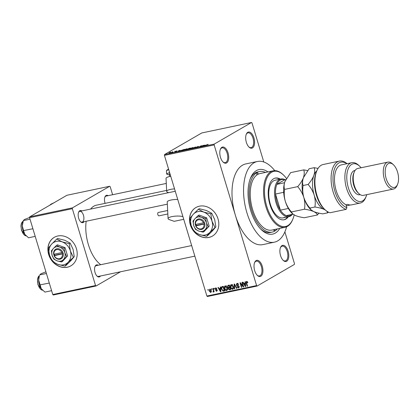 <?xml version="1.0" encoding="UTF-8"?>
<svg xmlns="http://www.w3.org/2000/svg" width="419" height="419" viewBox="0 0 419 419"><rect width="100%" height="100%" fill="white"/><g stroke="black" fill="none" stroke-linecap="round" stroke-linejoin="round"><path stroke-width="0.63" d="M256.109 260.613A8.249 4.216 -101.9 0 1 262.257 266.227A8.249 4.216 -101.9 0 1 260.828 276.236A8.249 4.216 -101.9 0 1 257.376 275.43A8.249 4.216 -101.9 0 1 254.647 262.456A8.249 4.216 -101.9 0 1 256.109 260.613M257.13 275.178A7.558 3.865 78.1 0 0 259.445 275.943A7.558 3.865 78.1 0 0 260.052 275.707A7.558 3.865 78.1 0 0 261.529 267.139A7.558 3.865 78.1 0 0 256.334 261.147A7.558 3.865 78.1 0 0 255.726 261.383A7.558 3.865 78.1 0 0 254.522 262.781M221.897 147.305A8.249 4.216 -101.9 0 1 228.046 152.925A8.249 4.216 -101.9 0 1 226.616 162.933A8.249 4.216 -101.9 0 1 223.17 162.122A8.249 4.216 -101.9 0 1 220.441 149.148A8.249 4.216 -101.9 0 1 221.897 147.305M222.924 161.875A7.558 3.865 78.1 0 0 225.239 162.64A7.558 3.865 78.1 0 0 225.841 162.404A7.558 3.865 78.1 0 0 227.318 153.831A7.558 3.865 78.1 0 0 222.122 147.844A7.558 3.865 78.1 0 0 221.52 148.08A7.558 3.865 78.1 0 0 220.315 149.473M247.776 132.304A8.249 4.216 -101.9 0 1 253.924 137.919A8.249 4.216 -101.9 0 1 252.495 147.933A8.249 4.216 -101.9 0 1 249.048 147.121A8.249 4.216 -101.9 0 1 246.314 134.148A8.249 4.216 -101.9 0 1 247.776 132.304M248.797 146.87A7.558 3.865 78.1 0 0 251.112 147.635A7.558 3.865 78.1 0 0 251.719 147.399A7.558 3.865 78.1 0 0 253.196 138.83A7.558 3.865 78.1 0 0 248.001 132.839A7.558 3.865 78.1 0 0 247.393 133.074A7.558 3.865 78.1 0 0 246.189 134.473M281.987 245.607A8.249 4.216 -101.9 0 1 288.131 251.227A8.249 4.216 -101.9 0 1 286.706 261.236A8.249 4.216 -101.9 0 1 283.254 260.424A8.249 4.216 -101.9 0 1 280.526 247.451A8.249 4.216 -101.9 0 1 281.987 245.607M283.008 260.178A7.558 3.865 78.1 0 0 285.323 260.943A7.558 3.865 78.1 0 0 285.931 260.707A7.558 3.865 78.1 0 0 287.408 252.133A7.558 3.865 78.1 0 0 282.212 246.147A7.558 3.865 78.1 0 0 281.605 246.382A7.558 3.865 78.1 0 0 280.4 247.776M194.254 231.88A16.493 13.979 -120.1 0 0 208.877 237.442A16.493 13.979 -120.1 0 0 212.428 236.086A16.493 13.979 -120.1 0 0 217.262 216.801A16.493 13.979 -120.1 0 0 199.439 206.185A16.493 13.979 -120.1 0 0 195.883 207.546A16.493 13.979 -120.1 0 0 193.903 231.466M195.945 207.51A16.493 13.979 -120.1 0 0 193.316 230.481M194.746 232.215A16.493 13.979 -120.1 0 0 209.002 237.369A16.493 13.979 -120.1 0 0 212.491 236.049M100.46 276.001A6.185 3.163 -101.9 0 1 99.68 276.776A6.185 3.163 -101.9 0 1 97.093 276.168A6.185 3.163 -101.9 0 1 95.045 266.437A6.185 3.163 -101.9 0 1 96.14 265.054A6.185 3.163 -101.9 0 1 98.198 265.237M191.661 245.571L96.202 265.656A5.499 2.813 78.1 0 0 95.757 265.829A5.499 2.813 78.1 0 0 94.919 266.772M84.062 221.688A6.185 3.163 -101.9 0 1 83.281 222.468A6.185 3.163 -101.9 0 1 80.694 221.861A6.185 3.163 -101.9 0 1 78.646 212.129A6.185 3.163 -101.9 0 1 79.746 210.747A6.185 3.163 -101.9 0 1 81.799 210.93M82.506 221.939A5.499 2.813 78.1 0 0 83.58 215.706A5.499 2.813 78.1 0 0 79.804 211.349A5.499 2.813 78.1 0 0 79.364 211.522A5.499 2.813 78.1 0 0 78.526 212.464M105.106 203.356A6.185 3.163 -101.9 0 1 104.97 196.872A6.185 3.163 -101.9 0 1 106.065 195.49A6.185 3.163 -101.9 0 1 108.118 195.673M166.28 183.433L106.122 196.092A5.499 2.813 78.1 0 0 105.682 196.265A5.499 2.813 78.1 0 0 104.844 197.202M279.792 228.402A32.986 16.865 -101.9 0 1 275.299 233.095A32.986 16.865 -101.9 0 1 261.503 229.853A32.986 16.865 -101.9 0 1 250.583 177.955A32.986 16.865 -101.9 0 1 256.423 170.58A32.986 16.865 -101.9 0 1 267.909 171.91M265.473 172.424A30.927 15.812 78.1 0 0 259.492 171.575L257.758 171.942A30.927 15.812 78.1 0 0 255.281 172.9A30.927 15.812 78.1 0 0 250.201 178.923M274.759 170.633A41.235 21.081 78.1 0 0 257.371 161.488A41.235 21.081 78.1 0 0 254.066 162.766A41.235 21.081 78.1 0 0 246.011 209.526A41.235 21.081 78.1 0 0 274.351 242.187A41.235 21.081 78.1 0 0 277.656 240.909A41.235 21.081 78.1 0 0 286.58 226.81M257.371 161.488L245.812 163.918A41.235 21.081 78.1 0 0 242.507 165.201A41.235 21.081 78.1 0 0 235.368 215.246A41.235 21.081 78.1 0 0 262.792 244.623L274.351 242.187M166.636 190.409L96.36 205.2A31.614 16.163 78.1 0 0 93.83 206.179A31.614 16.163 78.1 0 0 90.604 209.076M86.162 221.248A31.614 16.163 78.1 0 0 100.754 264.698M52.647 261.676A16.493 13.979 -120.1 0 0 67.27 267.238A16.493 13.979 -120.1 0 0 70.821 265.882A16.493 13.979 -120.1 0 0 75.656 246.597A16.493 13.979 -120.1 0 0 57.832 235.981A16.493 13.979 -120.1 0 0 54.281 237.343A16.493 13.979 -120.1 0 0 52.296 261.262M54.344 237.306A16.493 13.979 -120.1 0 0 51.715 260.278M53.145 262.006A16.493 13.979 -120.1 0 0 67.396 267.165A16.493 13.979 -120.1 0 0 70.884 265.845M211.522 289.519L211.323 288.869L211.695 288.791L211.888 289.445L211.522 289.519L211.857 289.325M213.313 290.278L212.794 288.56L213.166 288.481L214.167 291.797L213.795 291.875L213.638 291.346L213.376 292.027L212.972 291.923L213.648 290.084M213.219 291.43L213.847 290.739M214.046 288.99L213.847 288.34L214.214 288.262L214.413 288.911L214.046 288.99L214.376 288.796M216.361 288.036L215.439 288.99L217.262 290.205L216.717 291.325L215.581 290.556L216.56 290.854L216.911 290.346L215.099 289.152L215.665 287.895L216.885 288.77L215.612 288.434L216.335 288.015M215.397 287.994L215.665 287.895M216.56 290.854L217.246 290.158M220.331 288.424L220.237 286.994L220.624 286.91L220.881 291.708L220.494 291.786L217.948 287.476L218.33 287.397L219.058 288.691L220.693 288.209M225.233 285.878L226.501 286.371L227.339 287.858C227.81 289.136 227.575 290.037 226.642 290.556C225.542 290.472 224.835 289.791 224.516 288.513L224.39 286.8L224.919 285.994M231.272 284.611L232.545 285.103L233.378 286.591C233.849 287.863 233.619 288.764 232.681 289.288C231.587 289.199 230.879 288.518 230.56 287.24L230.429 285.528L230.963 284.726M246.608 281.379L247.283 281.584L247.833 282.636L247.482 282.773L246.754 281.919L246.461 282.343L247.54 286.098L247.168 286.177L246.236 283.082L246.388 281.463M246.644 281.961L247.289 281.589L246.461 282.343M206.897 296.034L256.601 285.575L257.114 286.046L207.405 296.5L206.897 296.034L164.426 155.381L164.547 154.543L201.785 132.954L251.489 122.5L214.256 144.084L214.135 144.922L164.426 155.381M256.601 285.575L214.135 144.922M245.136 283.202L245.042 281.778L245.424 281.694L245.681 286.486L245.298 286.57L242.748 282.259L243.13 282.176L243.863 283.469L245.497 282.993M243.062 286.072L241.957 282.422L242.323 282.348L243.701 286.905L243.308 286.989L240.653 283.658L241.758 287.314L241.391 287.392L240.014 282.83L240.406 282.752L243.062 286.072L243.392 285.878M237.887 283.522L236.662 284.873L239.191 286.591L238.521 288.057L237.002 286.931L237.353 286.79L238.348 287.528L238.82 286.648L238.563 286.208L237.18 285.926L236.295 284.957L237.044 283.396L238.725 284.679L236.918 284.03L238.181 283.296M236.688 283.527L237.044 283.396M238.348 287.528L239.27 287.046M234.331 288.874L234.111 284.077L234.472 283.998L236.939 288.33L236.557 288.408L234.472 284.564L234.719 288.796L234.331 288.874L234.708 288.66M227.491 286.889L228.208 285.318L229.35 285.077L230.722 289.634L229.581 289.875L228.224 288.942L228.334 287.905L227.491 286.889L227.831 286.696M227.784 285.47L228.208 285.318M221.531 289.173C221.043 287.895 221.274 287.031 222.227 286.575L223.306 286.35L224.684 290.906L223.044 291.163L221.531 289.173L221.866 288.979M221.813 286.727L222.227 286.575M209.259 291.1L209.757 289.136L211.302 290.639L210.794 292.572L209.259 291.1L209.594 290.906M208.054 290.252L207.855 289.597L208.227 289.524L208.421 290.173L208.054 290.252L208.384 290.058M263.781 161.985L252.002 122.966L251.489 122.5M257.114 286.046L294.353 264.457L294.468 263.619L284.883 231.869M172.115 152.018L172.801 151.762L172.115 152.018M173.068 152.008L171.565 152.589L173.105 152.123M174.639 151.489L175.32 151.228L174.639 151.489M175.451 151.537L176.818 150.903L177.2 151.013L175.739 151.505M176.849 151.002L177.2 151.013M176.08 151.469L176.457 151.427M175.168 151.867L174.817 151.924M180.369 150.411L178.017 151.479L179.054 150.442L180.39 150.489M186.382 148.892L187.094 148.871L186.701 149.232L184.114 150.206C183.25 150.332 183.161 150.212 183.836 149.845L186.413 148.991M184.114 150.206C183.25 150.332 183.161 150.212 183.836 149.845L183.878 149.997M192.426 147.619L193.138 147.598L192.74 147.959L190.158 148.934C189.294 149.059 189.199 148.939 189.875 148.572L192.457 147.718M190.158 148.934C189.294 149.059 189.199 148.939 189.875 148.572L189.922 148.724M207.761 144.393L204.692 145.864L206.19 144.995L207.834 144.634M208.185 144.377L207.871 144.623M164.547 154.543L214.256 144.084M205.169 145.194L202.817 146.257L203.854 145.225L205.195 145.273M201.298 146.414L203.063 145.393L201.225 146.592L200.832 146.676L201.052 145.974L198.91 147.079L201.12 145.802L201.513 145.718L201.329 146.53M196.464 147.205L198.197 146.404L198.669 146.582L196.783 146.938L197.648 147.132L195.998 147.703L195.547 147.556L197.396 147.1L196.443 147.205M198.229 146.509L198.669 146.582M198.271 146.676L197.904 146.561M196.783 146.938L197.648 147.132M195.998 147.703L195.615 147.771M195.945 147.462L196.27 147.64M191.855 148.567L195.579 146.964L194.458 148.017L195.16 147.148L191.855 148.567M187.618 149.133L189.315 148.284L190.451 148.043L188.246 149.326L187.104 149.567L186.644 149.457L187.523 149.159M187.104 149.567L186.701 149.635M180.867 150.62L184.412 149.316L182.202 150.599L180.631 150.913L180.825 150.484L180.631 150.913M169.124 153.134L169.035 152.851L170.91 152.144L171.104 152.411L169.245 153.113L169.035 152.851L169.245 153.113M260.765 229.12A30.927 15.812 78.1 0 0 270.496 232.466L272.23 232.1A30.927 15.812 78.1 0 0 274.707 231.141A30.927 15.812 78.1 0 0 277.357 228.915M112.617 194.725L110.207 186.738L109.694 186.266L66.925 195.27L29.686 216.859L72.456 207.855L109.694 186.266M95.537 285.533L96.051 285.999L53.276 294.997L52.768 294.531L95.537 285.533L72.335 208.688L29.566 217.691L29.686 216.859M52.768 294.531L29.566 217.691M96.051 285.999L120.609 271.758M72.456 207.855L72.335 208.688M96.847 275.917A5.499 2.813 78.1 0 0 98.465 276.42A5.499 2.813 78.1 0 0 98.905 276.247M80.448 221.609A5.499 2.813 78.1 0 0 82.066 222.112L167.333 204.168M203.802 145.812L204.786 145.367L203.765 145.582L203.215 146.09L203.828 145.896M201.235 146.587L201.052 145.974M201.303 146.399L201.12 145.802M189.896 148.755L192.379 148.038L192.169 147.766L190.236 148.499L189.896 148.755L190.441 148.871M192.41 148.143L192.169 147.766M188.136 149.253L188.796 148.871L187.052 149.358L188.162 149.342M187.052 149.358L187.523 149.478M189.053 148.719L189.828 148.274L187.916 148.818L189.089 148.834M188.356 148.965L187.916 148.818M183.852 150.028L186.335 149.305L186.13 149.038L184.198 149.772L183.852 150.028L184.397 150.138M186.366 149.41L186.13 149.038M182.092 150.526L183.784 149.541L181.191 150.405L180.961 150.746L182.118 150.615M180.992 150.85L181.191 150.405M179.002 151.029L179.987 150.589L178.96 150.803L178.41 151.311L179.023 151.112M169.423 152.767L170.732 152.49L169.423 152.767L169.506 153.05M170.763 152.595L170.669 152.28M247.818 282.579L247.482 282.773M247.503 285.983L247.168 286.177M245.675 286.35L245.298 286.57M245.508 283.223L244.146 283.977L245.319 286.062L245.173 283.763L244.146 283.977M245.602 284.946L245.23 285.161M245.524 283.558L245.173 283.763M245.649 285.868L245.319 286.062M243.664 286.779L243.308 286.989M240.983 283.469L240.653 283.658M241.721 287.198L241.391 287.392M238.71 284.621L238.374 284.815M239.254 287.314L238.992 287.204M239.149 286.46L238.82 286.648M238.893 286.02L238.563 286.208M237.845 285.543L237.18 285.926M236.635 284.763L236.295 284.957M237.479 283.7L237.521 283.385M236.876 288.22L236.557 288.408M233.477 288.55L233.158 288.434M230.895 287.046L230.56 287.24M231.66 284.967L230.429 285.528M232.105 284.752L231.435 285.14L230.932 287.177L231.398 288.172L232.519 288.754L233.566 288.193M232.519 288.754L233.011 286.659L231.209 285.224L232.472 284.496M233.341 286.465L233.011 286.659M230.618 289.278L229.581 289.875M230.586 289.178L230.272 289.136M228.559 288.749L228.224 288.942M229.418 287.685L229.512 287.308M229.272 287.361L228.334 287.905M228.659 285.601L228.701 285.213M229.261 285.255L228.104 285.926M229.984 287.355L228.743 288.073M230.193 289.178L229.785 287.816L228.722 288.089L228.57 288.791L229.554 289.314L230.529 288.984M230.115 287.628L229.785 287.816M230.052 287.408L228.722 288.089M229.622 287.287L229.141 285.685L227.999 285.988L227.857 286.811L228.9 287.439L229.958 287.094M229.476 285.496L229.141 285.685M229.397 285.25L227.999 285.988M227.433 289.822L227.114 289.702M224.851 288.319L224.516 288.513M225.616 286.24L224.39 286.8M226.066 286.025L225.396 286.413L224.888 288.45L225.354 289.445L226.48 290.027L227.978 289.204M226.48 290.027L226.967 287.932L225.171 286.496L226.433 285.763M227.297 287.738L226.967 287.932M224.914 290.393L223.044 291.163M222.589 286.926L222.678 286.481M223.348 286.486L222.054 287.235L222.437 287.099L221.714 287.958L221.902 289.1L222.95 290.608L224.155 290.451L223.097 286.957L222.437 287.099L223.369 286.559M224.484 290.257L224.155 290.451M223.432 286.764L223.097 286.957M220.876 291.566L220.494 291.786M220.708 288.445L219.347 289.194L220.52 291.278L220.368 288.979L219.347 289.194M220.797 290.163L220.425 290.377M220.724 288.775L220.368 288.979M220.85 291.085L220.52 291.278M216.859 288.717L216.534 288.906M217.314 290.477L216.759 290.781M217.105 289.869L216.712 290.1M215.434 288.958L215.099 289.152M214.13 291.682L213.795 291.875M213.973 291.153L213.638 291.346M213.627 291.545L212.972 291.923M210.453 289.288L209.893 289.613L209.62 290.99L210.663 292.095L211.454 291.655M210.663 292.095L210.935 290.718L209.767 289.655L210.432 289.272M211.265 290.524L210.935 290.718M273.214 170.795L259.916 173.592A28.864 14.759 78.1 0 0 258.397 174.084A1.718 0.88 78.1 0 0 257.35 173.131A1.718 0.88 78.1 0 0 257.208 173.188A1.718 0.88 78.1 0 0 256.842 174.985A28.864 14.759 78.1 0 0 252.18 208.034A28.864 14.759 78.1 0 0 271.805 230.083L285.098 227.287A28.864 14.759 -101.9 0 1 265.258 204.42A28.864 14.759 -101.9 0 1 270.899 171.69A28.864 14.759 -101.9 0 1 273.214 170.795A28.864 14.759 -101.9 0 1 282.966 174.529L283.454 174.99A28.178 14.403 78.1 0 0 271.674 172.219A28.178 14.403 78.1 0 0 266.793 206.42A28.178 14.403 78.1 0 0 287.795 225.616A28.178 14.403 78.1 0 0 292.781 219.32A28.178 14.403 78.1 0 0 294.143 214.921M273.398 229.748A1.718 0.88 78.1 0 0 274.377 230.544A1.718 0.88 78.1 0 0 274.513 230.492A1.718 0.88 78.1 0 0 274.948 229.423M280.348 179.128A21.306 10.894 78.1 0 0 275.346 178.07A21.306 10.894 78.1 0 0 273.638 178.735A21.306 10.894 78.1 0 0 269.475 202.89A21.306 10.894 78.1 0 0 284.119 219.766A21.306 10.894 78.1 0 0 285.826 219.106A21.306 10.894 78.1 0 0 288.272 216.785M283.831 219.823A21.306 10.894 78.1 0 0 285.25 219.226A21.306 10.894 78.1 0 0 287.691 216.911M286.428 178.405A28.178 14.403 78.1 0 0 283.454 174.99M292.781 219.32L292.525 219.938A28.864 14.759 -101.9 0 1 287.413 226.391A28.864 14.759 -101.9 0 1 285.098 227.287M258.397 174.084A28.864 14.759 78.1 0 0 257.606 174.487A28.864 14.759 78.1 0 0 256.842 174.985M259.492 171.575A30.927 15.812 78.1 0 0 257.015 172.534A30.927 15.812 78.1 0 0 250.976 207.604A30.927 15.812 78.1 0 0 272.23 232.1M284.658 217.272A19.243 9.836 -101.9 0 1 283.118 217.87A19.243 9.836 -101.9 0 1 269.894 202.628A19.243 9.836 -101.9 0 1 273.649 180.809A19.243 9.836 -101.9 0 1 275.194 180.212L280.971 178.997A19.243 9.836 -101.9 0 1 285.098 179.725M279.766 179.248A21.306 10.894 78.1 0 0 275.058 178.138M38.674 280.143A9.071 4.635 78.1 0 0 39.417 284.763A9.071 4.635 78.1 0 0 41.272 288.738L38.674 280.143L39.381 275.781A9.071 4.635 -101.9 0 0 38.674 280.143M46.415 273.497L39.763 274.901L40.983 273.754L45.912 271.831M49.301 283.055L39.952 284.889M51.605 290.686L44.948 292.09L41.272 288.738A9.071 4.635 78.1 0 0 42.382 290.053A9.071 4.635 78.1 0 0 42.466 290.131M292.378 214.324A19.243 9.836 -101.9 0 1 288.895 216.654A19.243 9.836 -101.9 0 1 276.1 202.948A19.243 9.836 -101.9 0 1 280.971 178.997M284.548 182.726L276.891 184.339L284.7 179.814A18.556 9.485 78.1 0 0 276.891 184.339A18.556 9.485 78.1 0 0 275.508 194.039A18.556 9.485 78.1 0 0 276.99 202.644A18.556 9.485 78.1 0 0 280.369 210.149A18.556 9.485 78.1 0 0 286.329 215.596A18.556 9.485 78.1 0 0 292.567 213.769M283.679 192.321L275.508 194.039L280.369 210.149L288.366 208.468M284.7 179.814L285.789 179.583M286.329 215.596L293.038 214.182M35.212 236.379L28.555 237.783L24.873 234.431L23.553 230.581L32.902 228.748M29.592 217.503L24.59 219.446L23.401 220.478L22.982 221.473A9.071 4.635 78.1 0 0 22.28 225.836L23.364 220.593L30.021 219.189M23.553 230.581L22.28 225.836A9.071 4.635 78.1 0 0 24.873 234.431A9.071 4.635 78.1 0 0 25.983 235.745A9.071 4.635 78.1 0 0 26.067 235.818M49.683 205.331L50.909 204.189L54.491 202.545M339.374 161.09L323.19 164.494A24.742 12.649 78.1 0 0 321.205 165.259A24.742 12.649 78.1 0 0 316.827 170.795A24.742 12.649 78.1 0 0 325.013 209.715A24.742 12.649 78.1 0 0 329.983 212.758L346.167 209.353A24.742 12.649 -101.9 0 1 331.529 184.706A24.742 12.649 -101.9 0 1 339.374 161.09A24.742 12.649 -101.9 0 1 347.063 163.682M361.089 167.757A19.243 9.836 78.1 0 0 359.722 166.28A19.243 9.836 78.1 0 0 351.677 164.389A19.243 9.836 78.1 0 0 348.346 187.743A19.243 9.836 78.1 0 0 362.686 200.858A19.243 9.836 78.1 0 0 366.096 196.553A19.243 9.836 78.1 0 0 366.751 194.657M366.096 196.553L365.572 197.794A20.615 10.543 -101.9 0 1 361.927 202.403A20.615 10.543 -101.9 0 1 360.272 203.042A20.615 10.543 -101.9 0 1 346.099 186.712A20.615 10.543 -101.9 0 1 350.127 163.331A20.615 10.543 -101.9 0 1 351.782 162.692A20.615 10.543 -101.9 0 1 358.748 165.358L359.722 166.28M387.874 162.122L357.821 168.443A13.743 7.029 78.1 0 0 356.716 168.867A13.743 7.029 78.1 0 0 354.285 171.942L353.767 173.183A12.371 6.327 78.1 0 0 357.863 192.64L358.837 193.568A13.743 7.029 78.1 0 0 363.483 195.343L393.535 189.021A13.743 7.029 -101.9 0 1 384.087 178.133A13.743 7.029 -101.9 0 1 386.774 162.546A13.743 7.029 -101.9 0 1 387.874 162.122A13.743 7.029 -101.9 0 1 392.519 163.897L393.493 164.819A12.371 6.327 78.1 0 0 388.324 163.604A12.371 6.327 78.1 0 0 386.182 178.62A12.371 6.327 78.1 0 0 395.4 187.047A12.371 6.327 78.1 0 0 397.589 184.281A12.371 6.327 78.1 0 0 393.493 164.819M354.285 171.942A13.743 7.029 78.1 0 0 358.837 193.568M397.589 184.281L397.071 185.523A13.743 7.029 -101.9 0 1 394.635 188.592A13.743 7.029 -101.9 0 1 393.535 189.021M355.108 170.418L354.636 170.517A12.371 6.327 78.1 0 0 353.641 170.9A12.371 6.327 78.1 0 0 351.227 184.931A12.371 6.327 78.1 0 0 359.727 194.73L360.199 194.631M351.782 162.692L341.375 164.882A20.615 10.543 78.1 0 0 339.725 165.521A20.615 10.543 78.1 0 0 334.954 185.303A20.615 10.543 78.1 0 0 345.994 204.718L347.733 204.352A20.615 10.543 -101.9 0 0 351.604 204.865L360.272 203.042M350.331 204.98L346.33 205.823M346.88 163.724A23.364 11.947 78.1 0 0 332.979 178.635A23.364 11.947 78.1 0 0 346.89 207.667L346.167 209.353M345.994 204.718L346.89 207.667M316.816 170.811A20.615 10.543 78.1 0 0 313.821 175.503A20.615 10.543 78.1 0 0 314.192 195.165A20.615 10.543 78.1 0 0 324.034 209.338A20.615 10.543 78.1 0 0 325.003 209.699L324.039 208.788A23.364 11.947 -101.9 0 1 316.308 172.031L316.827 170.795M284.569 189.404C283.836 187.146 283.951 184.538 284.92 181.584L290.634 172.633L303.765 169.873C304.498 172.13 304.377 174.739 303.414 177.693C302.246 180.657 300.344 183.642 297.7 186.638L284.569 189.404C283.956 193.316 284.197 197.265 285.292 201.246C286.617 205.231 288.644 208.803 291.383 211.962L304.513 209.196C308.216 209.751 311.254 210.532 313.632 211.527C315.795 212.574 317.047 213.727 317.382 214.989L304.252 217.749C300.549 217.194 297.511 216.419 295.133 215.418L292.63 213.826L291.383 211.962M297.7 186.638C300.439 189.797 302.466 193.369 303.791 197.354C304.88 201.34 305.121 205.284 304.513 209.196M317.382 214.989L318.896 213.14M307.614 170.591L303.765 169.873M303.791 197.354A20.615 10.543 78.1 0 0 310.531 209.374L311.123 209.935L309.877 208.07C307.137 204.912 305.111 201.34 303.791 197.354C302.696 193.374 302.455 189.425 303.068 185.512C302.335 183.255 302.45 180.647 303.414 177.693A20.615 10.543 78.1 0 0 303.791 197.354M303.754 176.828A20.615 10.543 78.1 0 0 303.707 176.938A20.615 10.543 78.1 0 0 303.414 177.693L309.128 168.742L314.166 167.684C314.899 169.941 314.784 172.549 313.821 175.503C312.653 178.468 310.746 181.453 308.106 184.449C310.84 187.607 312.873 191.179 314.192 195.165C315.287 199.151 315.528 203.095 314.915 207.007C318.618 207.562 321.656 208.343 324.034 209.338L325.369 210.045M292.63 213.826L292.038 213.266A20.615 10.543 -101.9 0 1 285.292 201.246A20.615 10.543 78.1 0 1 284.92 181.584A20.615 10.543 78.1 0 1 285.213 180.83L285.224 180.804M326.773 211.166L327.789 212.8L322.75 213.858C319.048 213.302 316.005 212.527 313.632 211.527L311.123 209.935M318.063 168.412L314.166 167.684M327.789 212.8L328.355 212.119M314.915 207.007L309.877 208.07M308.106 184.449L303.068 185.512M169.653 176.514L169.517 173.833A3.436 0.869 -2.9 0 1 169.873 173.419M167.836 213.973L159 215.832A1.718 0.88 -101.9 0 1 158.728 215.811A1.718 0.88 -101.9 0 1 157.743 214.078A1.718 0.88 -101.9 0 1 158.293 212.47L167.658 210.5M170.748 176.305A8.249 2.09 177.1 0 0 166.029 178.452L166.683 191.383A8.249 2.09 177.1 0 0 167.988 192.426L168.648 192.656M174.545 188.89A8.249 2.09 177.1 0 0 166.683 191.383M182.92 216.623A8.249 2.09 177.1 0 0 173.67 216.33A8.249 2.09 177.1 0 0 168.071 218.603A8.249 2.09 177.1 0 0 169.37 219.645L174.184 221.326L183.732 219.315M177.74 199.465A8.249 2.09 177.1 0 0 167.223 202.005L168.071 218.603M167.202 170.004L166.448 170.716L166.615 174.037L169.527 172.466M169.58 175.069L166.615 174.037M195.93 225.872L204.875 223.872L204.446 222.578A5.499 4.661 -120.1 0 0 198.48 218.985A5.499 4.661 -120.1 0 0 195.27 224.505L195.93 225.872A4.813 4.075 -120.1 0 0 201.115 228.936A4.813 4.075 -120.1 0 0 203.938 224.186M195.663 225.81A5.499 4.661 -120.1 0 0 201.628 229.403A5.499 4.661 -120.1 0 0 204.839 223.877M205.703 218.409L201.361 217.32L198.093 215.612L199.072 215.041L206.677 217.843L205.703 218.409L206.41 222.856A7.558 6.405 -120.1 0 0 201.361 217.32A7.558 6.405 -120.1 0 0 195.003 218.66L192.986 221.085L193.698 225.532L195.484 229.355L198.747 231.063L203.089 232.152L204.063 231.587L209.175 226.113L206.677 217.843M198.093 215.612L195.003 218.66A7.558 6.405 -120.1 0 0 193.698 225.532A7.558 6.405 -120.1 0 0 198.747 231.063A7.558 6.405 -120.1 0 0 205.106 229.727L209.175 226.113M203.089 232.152L205.106 229.727A7.558 6.405 -120.1 0 0 206.41 222.856L208.196 226.679M209.835 232.372A12.371 10.485 -120.1 0 0 211.972 221.127A12.371 10.485 -120.1 0 0 203.707 212.072A12.371 10.485 -120.1 0 0 193.3 214.261A12.371 10.485 -120.1 0 0 191.164 225.506A12.371 10.485 -120.1 0 0 199.434 234.561A12.371 10.485 -120.1 0 0 209.835 232.372L215.853 226.831L212.548 230.796L207.489 235.787L206.536 236.342L209.835 232.372M214.895 227.386L211.972 221.127L210.809 213.847L203.707 212.072L198.36 209.27L199.318 208.714L206.42 210.495L211.763 213.297L214.685 219.551L215.853 226.831M210.809 213.847L211.763 213.297M198.36 209.27L193.3 214.261L190.001 218.226L191.164 225.506L194.086 231.759L199.434 234.561L206.536 236.342M204.446 222.578L195.27 224.505M203.545 222.882A4.813 4.075 -120.1 0 0 198.36 219.818A4.813 4.075 -120.1 0 0 195.537 224.568M195.966 224.479L196.26 225.453L204.807 223.652M196.26 225.453L195.626 225.815M54.323 255.663L63.269 253.668L62.84 252.374A5.499 4.661 -120.1 0 0 56.874 248.781A5.499 4.661 -120.1 0 0 53.663 254.302L54.323 255.663A4.813 4.075 -120.1 0 0 59.508 258.733A4.813 4.075 -120.1 0 0 62.337 253.982M54.056 255.606A5.499 4.661 -120.1 0 0 60.022 259.199A5.499 4.661 -120.1 0 0 63.232 253.673M64.097 248.205L59.755 247.116L56.486 245.408L57.466 244.837L65.071 247.639L64.097 248.205L64.809 252.652A7.558 6.405 -120.1 0 0 59.755 247.116A7.558 6.405 -120.1 0 0 53.396 248.457L51.38 250.881L52.092 255.328L53.878 259.152L57.141 260.859L61.483 261.948L62.462 261.383L67.569 255.909L65.071 247.639M56.486 245.408L53.396 248.457A7.558 6.405 -120.1 0 0 52.092 255.328A7.558 6.405 -120.1 0 0 57.141 260.859A7.558 6.405 -120.1 0 0 63.499 259.523L67.569 255.909M61.483 261.948L63.499 259.523A7.558 6.405 -120.1 0 0 64.809 252.652L66.595 256.475M68.229 262.168A12.371 10.485 -120.1 0 0 70.366 250.923A12.371 10.485 -120.1 0 0 62.101 241.863A12.371 10.485 -120.1 0 0 51.699 244.052A12.371 10.485 -120.1 0 0 49.562 255.302A12.371 10.485 -120.1 0 0 57.827 264.358A12.371 10.485 -120.1 0 0 68.229 262.168L74.247 256.627L70.942 260.592L65.888 265.583L64.929 266.133L68.229 262.168M73.288 257.177L70.366 250.923L69.203 243.643L62.101 241.863L56.754 239.066L57.712 238.511L64.814 240.291L70.162 243.088L73.079 249.347L74.247 256.627M69.203 243.643L70.162 243.088M56.754 239.066L51.699 244.052L48.395 248.022L49.562 255.302L52.48 261.556L57.827 264.358L64.929 266.133M62.84 252.374L53.663 254.302M61.939 252.678A4.813 4.075 -120.1 0 0 56.759 249.614A4.813 4.075 -120.1 0 0 53.931 254.364M54.36 254.275L54.653 255.244L63.201 253.448M54.653 255.244L54.02 255.611M246.571 282.888L246.236 283.082M238.474 285.69L237.892 286.025M235.101 285.103L234.834 285.255M224.584 290.582L223.652 291.121M216.874 289.629L216.235 290M39.459 275.597A7.558 3.865 78.1 0 0 38.145 284.773A7.558 3.865 78.1 0 0 42.529 290.189M23.061 221.29A7.558 3.865 78.1 0 0 21.746 230.466A7.558 3.865 78.1 0 0 26.13 235.881M168.695 169.506L166.448 170.716M228.737 288.078L230 287.35M228.051 285.952L229.313 285.219M39.465 275.576L37.464 279.106L37.94 284.784L42.544 290.205M194.851 256.14L98.465 276.42M79.804 211.349L175.262 191.263M288.895 216.654L283.118 217.87M26.146 235.897L21.542 230.476L20.95 225.972L21.238 223.971L21.793 222.578L23.066 221.269M168.59 169.161L166.825 170.114"/></g></svg>
